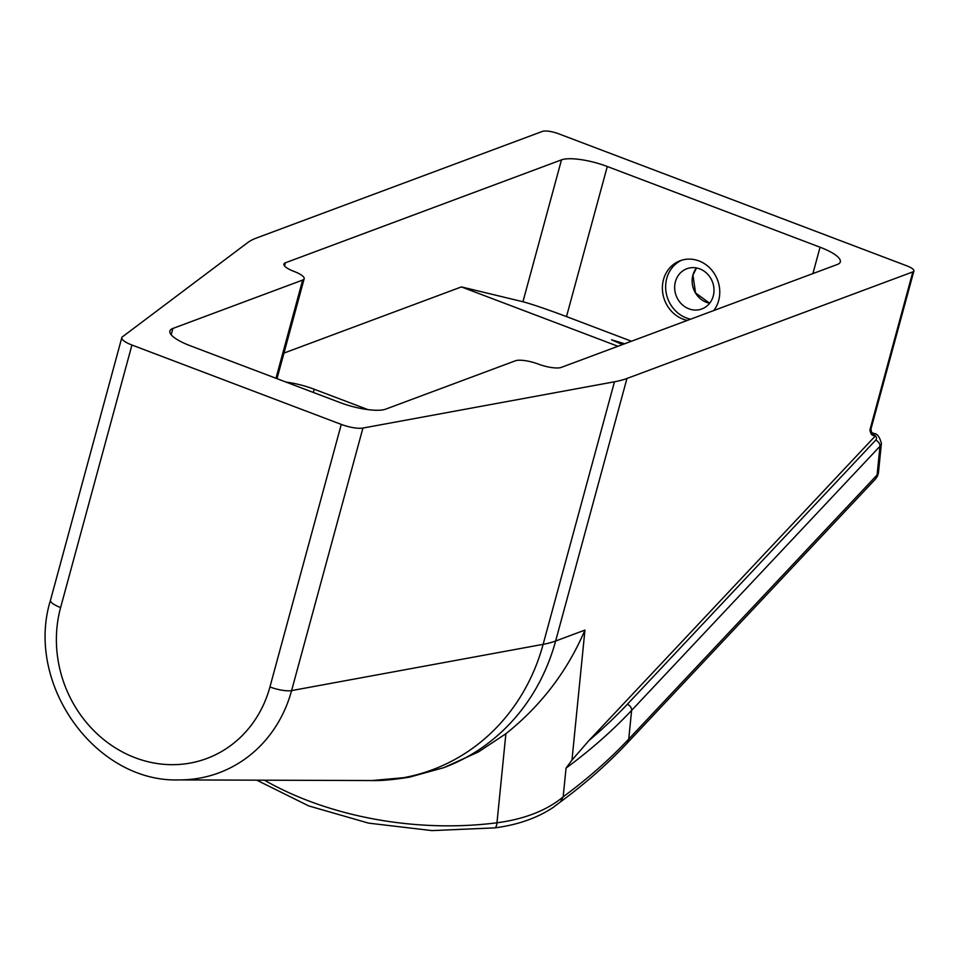 <?xml version="1.0" encoding="UTF-8"?>
<svg xmlns="http://www.w3.org/2000/svg" width="962" height="962" viewBox="0 0 962 962"><rect width="100%" height="100%" fill="white"/><g stroke="black" fill="none" stroke-linecap="round" stroke-linejoin="round"><path stroke-width="1.44" d="M871.344 434.355L871.993 434.86L870.971 429.004A12.518 3.307 -164.8 0 1 869.925 429.906C870.586 433.91 872.149 435.81 874.614 435.642A21.465 5.676 15.2 0 0 874.217 435.353A8.947 6.962 -54.9 0 1 871.812 434.644M871.512 434.175L875.155 435.558A3.571 1.19 -69.2 0 0 874.795 435.57L871.536 434.223M906.817 265.837A12.518 3.307 -164.8 0 1 913.9 270.983A12.518 3.307 -164.8 0 1 912.854 271.885L626.959 378.475A178.824 47.294 -164.8 0 1 614.465 381.794L362.927 428.054A17.881 4.726 -164.8 0 1 341.269 424.41L131.938 345.021A17.881 4.726 -164.8 0 1 121.813 337.662A17.881 4.726 -164.8 0 1 122.427 336.844L247.631 242.652A178.824 47.294 -164.8 0 1 256.553 237.987L542.448 131.397A12.518 3.307 -164.8 0 1 558.465 133.718L906.817 265.837M622.498 344.576L611.519 339.802L624.687 343.759M284.548 265.945L285.401 262.794A17.881 4.726 15.2 0 0 283.91 264.081A17.881 4.726 15.2 0 0 294.035 271.428A17.881 4.726 -164.8 0 1 304.16 278.776A17.881 4.726 -164.8 0 1 302.657 280.062L275.974 378.282M617.929 346.272L461.411 286.916L283.97 353.066M461.411 286.916L522.943 301.743C532.142 304.22 546.669 309.175 566.498 316.594L631.457 341.233M285.401 262.794L561.495 159.86L522.943 301.743M171.176 334.764L172.895 328.451A35.762 9.464 15.2 0 0 169.901 331.024A35.762 9.464 15.2 0 0 190.151 345.719L339.887 402.513A35.762 9.464 15.2 0 0 385.678 409.151L515.452 360.774A17.881 4.726 -164.8 0 1 538.347 364.093A17.881 4.726 15.2 0 0 561.243 367.412L837.325 264.478A35.762 9.464 15.2 0 0 840.319 261.904A35.762 9.464 15.2 0 0 820.069 247.21L812.902 273.581M304.16 278.776L277.02 378.631A17.881 4.726 -164.8 0 1 277.02 378.667M313.311 392.436L314.189 389.225A35.762 9.464 15.2 0 0 286.039 382.094M314.189 389.225L368.037 409.644M172.895 328.451L302.657 280.062M566.498 316.594L607.287 166.498A35.762 9.464 15.2 0 0 561.495 159.86M607.287 166.498L820.069 247.21M687.301 320.418A31.289 28.319 69.6 0 1 683.152 319.192A31.289 28.319 69.6 0 1 662.421 289.766A31.289 28.319 69.6 0 1 680.134 260.738A31.289 28.319 69.6 0 1 713.876 272.931A31.289 28.319 69.6 0 1 713.78 310.546M403.715 777.681A178.824 75.192 79.6 0 0 409.463 777.152L443.831 767.652A210.125 190.127 -110.4 0 0 555.627 641.017A178.824 47.294 -164.8 0 1 543.133 644.336A208.093 188.287 69.6 0 1 403.715 777.681L372.053 780.543C381.325 780.831 393.807 779.701 409.463 777.152M875.396 435.906A7.155 4.233 -174.3 0 1 875.673 440.175A5.363 3.932 43.2 0 1 879.965 446.272L877.103 474.951A12.518 9.187 43.2 0 1 875.192 479.341A12.518 12.518 0 0 0 878.522 472.017A12.518 7.407 -174.3 0 1 877.103 474.951L628.751 739.081A12.518 9.187 -136.8 0 1 626.839 743.47C607.371 764.153 585.269 783.609 560.545 801.827L563.179 796.801L566.041 768.121L571.969 760.088L588.984 740.512L875.444 435.858A3.571 1.19 -69.2 0 0 875.155 435.558M875.192 479.341L626.839 743.47M443.831 767.652L478.463 751.911L505.88 733.741C541.041 705.687 567.4 671.139 584.944 630.086L571.969 760.088M675.42 281.674A21.465 19.42 -110.4 0 0 681.216 303.703A21.465 19.42 -110.4 0 0 701.827 308.958A21.465 19.42 -110.4 0 0 712.529 282.07A21.465 19.42 -110.4 0 0 686.832 268.747A21.465 19.42 -110.4 0 0 675.42 281.674M681.793 260.185A31.289 28.319 -110.4 0 0 666.75 278.391A31.289 28.319 -110.4 0 0 690.56 319.192M912.854 271.885L869.925 429.906M614.465 381.794L543.133 644.336L291.594 690.596L362.927 428.054M584.944 630.086L555.627 641.017L626.959 378.475M60.606 607.551A17.881 4.726 15.2 0 1 50.493 600.204C24.639 683.321 95.046 782.767 179.136 779.905A136.424 123.449 -110.4 0 0 291.594 690.596A17.881 4.726 -164.8 0 1 269.937 686.952A118.747 107.443 69.6 0 1 135.245 757.767A118.747 107.443 69.6 0 1 60.606 607.551L131.938 345.021M341.269 424.41L269.937 686.952M871.271 433.706L872.69 434.247A5.363 1.792 -69.2 0 1 874.169 433.525L870.826 432.263M875.673 440.175L627.32 704.292A5.363 3.932 43.2 0 1 631.613 710.389L879.965 446.272A12.518 7.407 5.7 0 0 881.396 443.326C879.605 436.868 877.2 433.609 874.169 433.525M872.69 434.247A7.155 4.233 -174.3 0 1 874.891 435.461M566.041 768.121A805.495 476.827 5.7 0 0 631.613 710.389L628.751 739.081A805.495 476.827 -174.3 0 1 563.179 796.801A125.18 74.098 -174.3 0 1 496.981 822.787A243.663 144.24 -174.3 0 1 264.442 780.182M627.32 704.292A800.131 473.653 -174.3 0 1 588.984 740.512M256.746 780.158L308.766 805.94L368.542 823.123L431.986 830.603L494.733 827.873A12.518 3.668 -97.3 0 0 496.981 822.787L505.88 733.741M696.5 267.953A21.465 19.42 -110.4 0 0 692.893 275.156A21.465 19.42 -110.4 0 0 709.643 303.222L695.526 292.917L692.965 275.096L696.524 267.965M870.971 429.004L913.9 270.983M179.136 779.905L372.053 780.543M50.493 600.204L121.813 337.662M878.522 472.017L881.396 443.326M494.733 827.873C517.712 824.891 537.205 818.073 553.21 807.407L560.882 801.562"/></g></svg>
